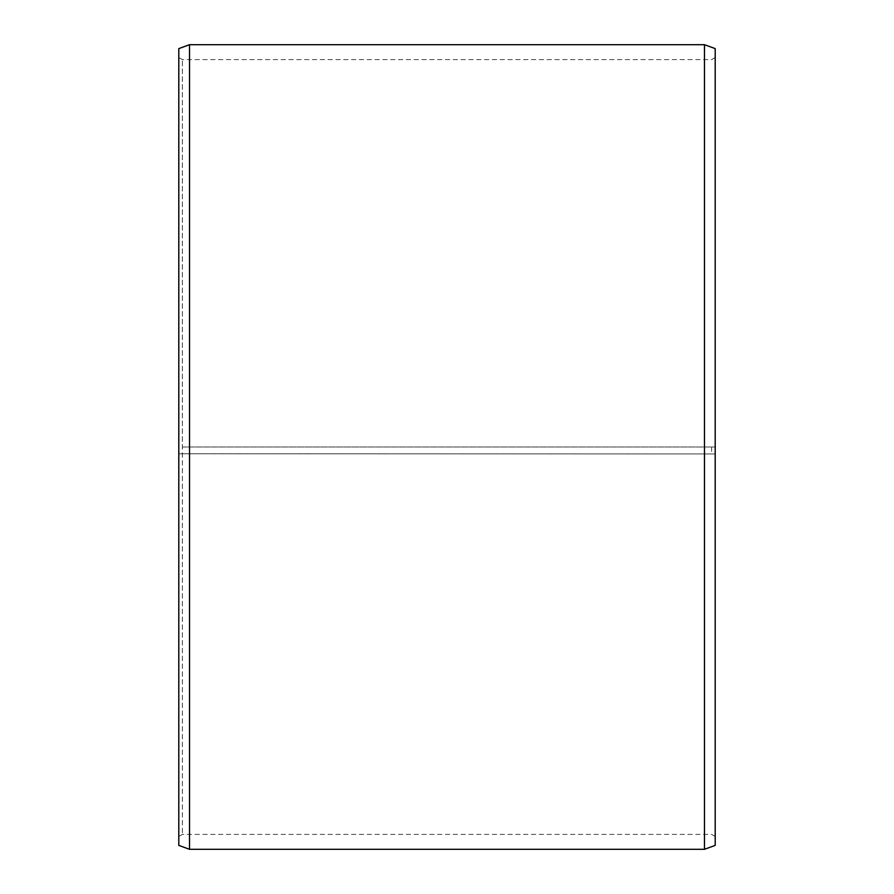 <?xml version="1.0" encoding="UTF-8"?>
<svg xmlns="http://www.w3.org/2000/svg" width="894" height="894" viewBox="0 0 894 894"><rect width="100%" height="100%" fill="white"/><g stroke="black" fill="none" stroke-linecap="round" stroke-linejoin="round"><path stroke-width="0.67" stroke-dasharray="4.47 3.35" d="M182.376 447L715.2 447L182.376 447L182.376 59.596L182.376 834.404L182.376 453.761L178.8 453.794L715.2 453.951L182.376 453.761M711.624 447L711.624 453.761M715.2 48.6L715.2 453.794M704.472 447L704.472 44.7M189.528 447L189.528 44.7M715.2 836.46L711.624 834.404L182.376 834.404L178.8 836.46L178.8 48.6M178.8 836.46L178.8 453.794M178.8 845.4L178.8 453.951M189.528 849.3L189.528 454.018M704.472 849.3L704.472 454.018M715.2 845.4L715.2 453.951M715.2 57.54L711.624 59.596L182.376 59.596L178.8 57.54"/><path stroke-width="1.34" d="M715.2 48.6L715.2 845.4L704.472 849.3L704.472 44.7L715.2 48.6M189.528 849.3L178.8 845.4L178.8 48.6L189.528 44.7L189.528 849.3L704.472 849.3M189.528 44.7L704.472 44.7"/></g></svg>
